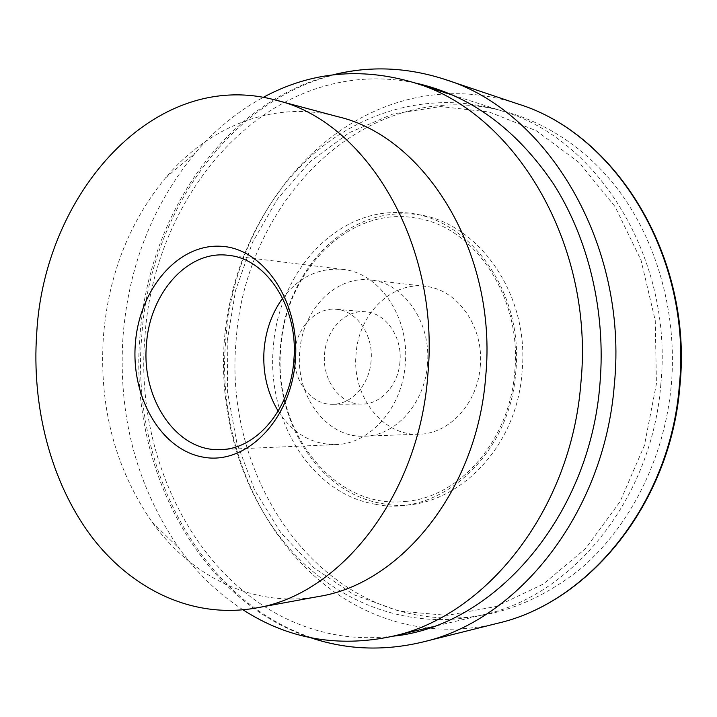 <?xml version="1.0" encoding="UTF-8"?>
<svg xmlns="http://www.w3.org/2000/svg" width="717" height="717" viewBox="0 0 717 717"><rect width="100%" height="100%" fill="white"/><g stroke="black" fill="none" stroke-linecap="round" stroke-linejoin="round"><path stroke-width="0.54" stroke-dasharray="3.58 2.69" d="M227.217 340.942L235.606 290.286L252.563 242.265L277.64 198.761L310.165 161.639L349.134 132.762L393.203 113.886L440.605 106.573L489.164 111.995L536.325 130.754L579.237 162.678L615.034 206.595L641.07 260.325L655.266 320.687L656.422 383.792L644.413 445.418L620.169 501.497L585.619 548.568L543.334 584.059L496.236 606.483L447.256 615.374L399.1 611.126L354.099 594.832L314.136 568.007L280.625 532.435L254.616 490.016L236.807 442.685L227.612 392.369L227.217 340.942M480.247 366.423C484.244 326.773 457.374 289.085 425.056 286.325C390.873 281.7 358.5 314.736 356.053 354.01C351.769 395.775 382.43 436.348 419.221 434.188C449.371 433.848 477.692 403.366 480.247 366.423M243.081 609.853C218.595 593.891 197.444 573.609 179.635 549.016C136.562 486.664 117.713 415.537 123.073 335.637C128.818 265.38 152.873 204.497 195.257 152.981C214.948 129.867 237.632 111.323 263.3 97.333M660.841 384.231C651.977 499.713 571.772 596.006 483.159 614.783C410.258 631.534 337.617 603.105 289.686 548.855C241.916 494.049 218.658 416.434 224.304 340.656C230.175 268.866 261.911 199.828 313.204 154.2C364.63 109.145 435.434 90.055 503.02 111.323C597.763 138.659 673.532 258.559 660.841 384.231M318.653 596.481C254.096 608.464 191.134 576.728 151.896 521.788C114.989 468.102 98.829 406.342 103.409 336.497C108.455 275.122 129.141 222.27 165.466 177.941C208.907 126.264 274.172 99.582 337.582 116.62M427.422 364.559C424.742 403.653 395.497 435.864 364.496 436.187C326.665 438.401 295.314 395.605 299.76 351.59C302.305 310.201 335.511 275.265 370.662 280.024C403.895 282.821 431.589 322.605 427.422 364.559M371.092 360.696C369.479 384.778 351.447 404.675 332.401 404.289C310.344 404.953 292.052 379.365 294.687 352.872C296.246 327.992 315.641 307.118 336.148 309.296C356.582 310.389 373.629 334.902 371.092 360.696M399.961 361.771C398.392 385.172 380.628 404.505 361.834 404.128C340.073 404.782 321.987 379.893 324.577 354.108C326.101 329.91 345.236 309.627 365.482 311.77C385.638 312.863 402.452 336.703 399.961 361.771M282.641 298.227C298.881 277.031 318.957 267.432 342.869 269.413C379.401 272.702 409.882 317.201 405.257 364.2C402.264 407.982 370.035 444.011 335.959 444.576C311.967 444.665 292.706 433.516 278.187 411.11M375.493 504.275C311.375 493.932 266.446 420.063 273.32 347.395C277.909 274.521 334.077 209.982 399.288 212.617C464.419 211.82 524.396 288.082 515.801 371.836C510.163 455.887 438.965 517.934 375.493 504.275M422.438 642.091C389.94 649.925 358.267 649.987 327.436 642.289C205.071 612.085 129.858 470.46 141.76 336.156C150.22 201.647 246.818 74.46 373.754 69.173C397.442 68.151 421.076 71.53 444.639 79.327M497.419 623.324C466.364 630.826 435.981 631.157 406.27 624.292C288.368 597.539 214.275 465.781 225.738 340.342C233.742 214.679 328.099 97.037 449.998 93.775C472.754 93.102 495.393 96.49 517.916 103.947M392.844 636.194C369.497 639.071 346.741 637.807 324.586 632.394C206.559 603.902 133.353 466.901 144.933 336.685C153.124 206.254 246.998 83.423 369.264 79.013C384.366 78.44 399.494 79.73 414.668 82.867M280.401 347.718C284.963 275.301 340.978 211.201 405.965 213.863C470.872 213.119 530.598 288.87 522.048 372.024C516.446 455.474 445.553 517.109 382.286 503.567C318.375 493.323 273.553 419.929 280.401 347.718M236.054 341.202C243.762 220.101 335.206 107.281 452.23 104.861C509.518 103.606 569.226 130.288 612.166 182.118C654.827 234.1 677.771 309.869 671.363 384.518C664.686 459.14 629.159 528.295 578.825 570.248C525.113 611.762 468.918 626.237 410.249 613.689C296.901 588.684 224.95 462.071 236.054 341.202M406.109 501.362C459.203 497.365 509.778 440.928 514.761 371.621C522.2 296.865 474.143 226.769 417.276 218.335C349.923 204.793 285.438 270.461 280.849 347.826C272.451 429.806 333.432 510.235 406.109 501.362M310.64 637.727C196.234 599.403 128.89 464.338 139.958 336.121C148.132 216.453 223.937 102.029 332.849 74.873M483.159 614.783L432.217 626.864M151.896 521.788L179.635 549.016M419.221 434.188L364.496 436.187M361.834 404.128L332.401 404.289M335.959 444.576L220.988 449.568M342.869 269.413L228.651 255.377M365.482 311.77L336.148 309.296M425.056 286.325L370.662 280.024M165.466 177.941L195.257 152.981M503.02 111.323L453.189 95.28"/><path stroke-width="1.08" d="M263.3 97.333C310.452 71.897 360.579 66.968 413.691 82.554C513.515 111.001 594.716 243.09 580.913 382.663C571.243 510.871 485.176 616.898 391.84 636.436C337.662 647.783 288.082 638.919 243.081 609.853M275.561 100.075L337.582 116.62C425.154 136.589 497.741 252.769 485.705 376.398C477.397 490.392 400.48 583.862 318.653 596.481L255.521 608.088C192.048 619.255 130.772 588.926 90.593 535.357C50.602 481.25 31.53 406.458 36.719 333.288C43.997 194.002 154.146 67.344 275.561 100.075C365.32 120.313 440.444 243.359 427.834 374.982C419.095 496.334 339.383 595.325 255.521 608.088M293.836 360.328C290.582 409.066 256.578 449.066 220.988 449.568C177.018 452.427 141.204 399.154 146.456 344.644C149.512 293.361 187.8 249.57 228.651 255.377C266.814 258.703 298.819 307.987 293.836 360.328M278.187 411.11C267.226 392.88 262.521 372.419 264.08 349.735C265.756 330.232 271.949 313.069 282.641 298.227M295.332 360.857C290.887 420.35 245.994 465.073 203.7 457.231C161.28 450.267 130.978 397.496 135.352 343.802C139.152 290.062 177.135 244.121 220.146 246.236C263.184 247.464 300.405 301.427 295.332 360.857M444.639 79.327C546.327 109.809 628.379 243.502 614.361 384.33C604.512 513.569 517.531 620.841 422.438 642.091L497.419 623.324C588.334 602.809 670.207 503.872 679.357 385.522C692.407 256.587 615.105 133.371 517.916 103.947L444.639 79.327C406.781 67.111 369.524 65.632 332.849 74.873M414.668 82.867C469.581 94.796 515.855 128.46 553.47 183.857C588.469 238.644 606.008 311.528 600.004 383.12C589.93 518.633 492.364 626.685 392.844 636.194M517.916 103.947C615.786 133.667 692.981 256.946 679.949 385.495C670.834 503.504 589.016 602.585 497.419 623.324M310.64 637.727C346.472 649.826 383.738 651.278 422.438 642.091M432.217 626.864L391.84 636.436M453.189 95.28L413.691 82.554"/></g></svg>
